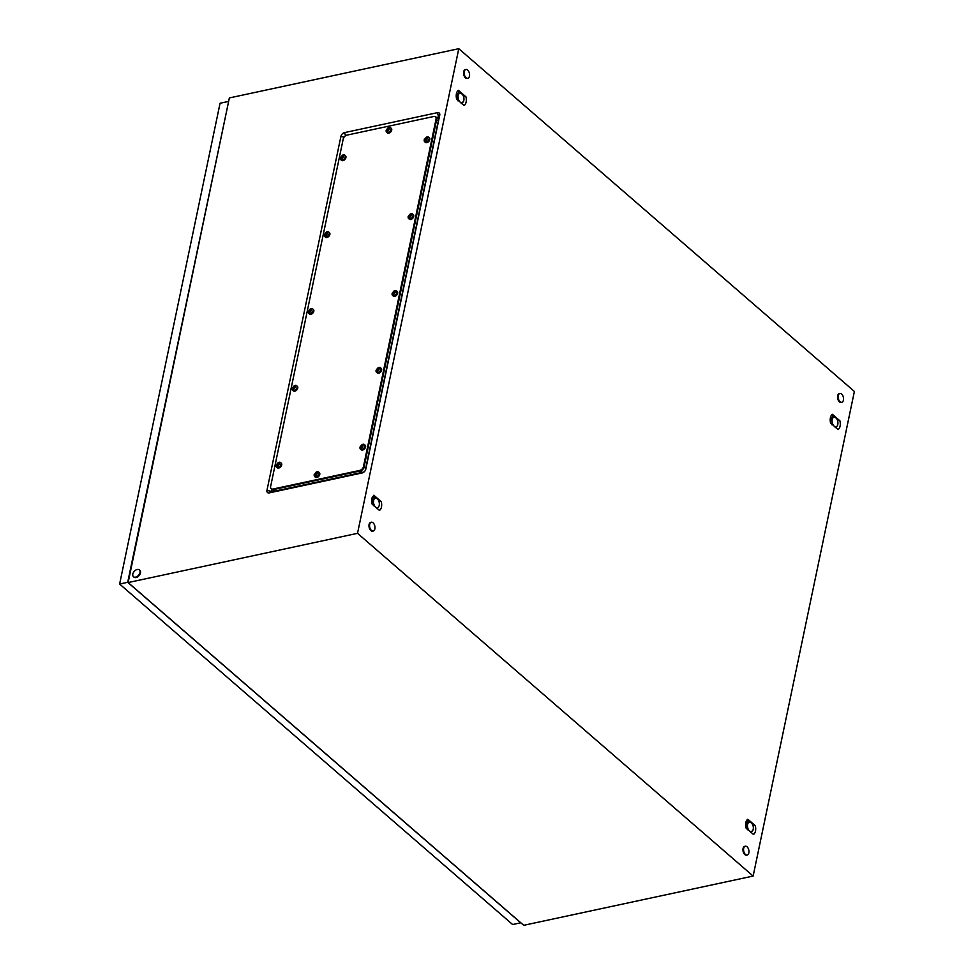 <?xml version="1.0" encoding="UTF-8"?>
<svg xmlns="http://www.w3.org/2000/svg" width="974" height="974" viewBox="0 0 974 974"><rect width="100%" height="100%" fill="white"/><g stroke="black" fill="none" stroke-linecap="round" stroke-linejoin="round"><path stroke-width="1.46" d="M436.023 117.27L439.067 117.221L365.262 470.491M364.008 471.988L271.539 491.833L271.563 489.045M753.133 876.064L357.531 533.326L458.778 48.7L854.381 391.438L753.133 876.064L523.72 925.3L128.13 582.562L357.531 533.326M365.798 469.139L439.737 115.2A3.738 2.423 -49.1 0 0 437.411 112.667L344.553 132.598A3.738 2.423 -49.1 0 0 340.9 136.421L266.961 490.348A3.738 2.423 -49.1 0 0 269.287 492.881L362.145 472.95A3.738 2.423 -49.1 0 0 363.071 472.609A3.738 2.423 -49.1 0 0 365.652 469.638A3.738 2.423 -49.1 0 0 365.798 469.139L365.493 470.04M128.13 582.562L229.365 97.936L458.778 48.7M464.087 105.533L464.732 105.009A7.877 4.553 77.9 0 0 465.304 104.255A7.877 4.553 77.9 0 0 465.767 103.281A7.877 4.553 77.9 0 0 466.108 102.112A7.877 4.553 77.9 0 0 466.278 100.809A7.877 4.553 77.9 0 0 466.303 99.445A7.877 4.553 77.9 0 0 466.156 97.948A7.877 4.553 77.9 0 0 465.913 96.791L458.425 90.302L457.792 90.825A7.877 4.553 77.9 0 0 457.22 91.58A7.877 4.553 77.9 0 0 456.757 92.554A7.877 4.553 77.9 0 0 456.623 92.956A7.877 4.553 77.9 0 0 456.416 93.723A7.877 4.553 77.9 0 0 456.234 95.026A7.877 4.553 77.9 0 0 456.222 96.389A7.877 4.553 77.9 0 0 456.368 97.887A7.877 4.553 77.9 0 0 456.611 99.044L464.087 105.533M838.078 429.534L838.711 429.01A7.877 4.553 77.9 0 0 839.284 428.256A7.877 4.553 77.9 0 0 839.746 427.282A7.877 4.553 77.9 0 0 840.087 426.125A7.877 4.553 77.9 0 0 840.27 424.822A7.877 4.553 77.9 0 0 840.282 423.459A7.877 4.553 77.9 0 0 840.136 421.949A7.877 4.553 77.9 0 0 839.905 420.805L832.417 414.315L831.784 414.839A7.877 4.553 77.9 0 0 831.212 415.594A7.877 4.553 77.9 0 0 830.737 416.568A7.877 4.553 77.9 0 0 830.603 416.957A7.877 4.553 77.9 0 0 830.408 417.736A7.877 4.553 77.9 0 0 830.225 419.027A7.877 4.553 77.9 0 0 830.201 420.391A7.877 4.553 77.9 0 0 830.359 421.9A7.877 4.553 77.9 0 0 830.591 423.057L838.078 429.534M379.495 510.449C381.54 508.781 382.149 505.871 381.321 501.72L373.833 495.23L372.019 497.872L372.019 503.96L379.495 510.449M753.486 834.462L754.12 833.939A7.877 4.553 77.9 0 0 754.692 833.184A7.877 4.553 77.9 0 0 755.154 832.21A7.877 4.553 77.9 0 0 755.495 831.041A7.877 4.553 77.9 0 0 755.678 829.738A7.877 4.553 77.9 0 0 755.69 828.375A7.877 4.553 77.9 0 0 755.544 826.877A7.877 4.553 77.9 0 0 755.313 825.721L747.825 819.231L747.18 819.755A7.877 4.553 77.9 0 0 746.62 820.51A7.877 4.553 77.9 0 0 746.145 821.484A7.877 4.553 77.9 0 0 746.011 821.886A7.877 4.553 77.9 0 0 745.816 822.653A7.877 4.553 77.9 0 0 745.634 823.955A7.877 4.553 77.9 0 0 745.609 825.319A7.877 4.553 77.9 0 0 745.767 826.816A7.877 4.553 77.9 0 0 745.999 827.973L753.486 834.462M381.321 501.72L378.776 500.953M373.833 495.23L373.955 497.714M371.727 499.187L373.505 498.14M839.905 420.805L837.348 420.038M832.417 414.315L832.539 416.799M830.311 418.272L832.076 417.225M755.313 825.721L752.756 824.954M747.825 819.231L747.947 821.715M745.719 823.2L747.484 822.141M465.913 96.791L463.368 96.024M458.425 90.302L458.547 92.786M456.319 94.271L458.097 93.212M132.817 574.088A4.505 2.922 130.9 0 1 135.642 570.155A4.505 2.922 130.9 0 1 139.355 569.912A4.505 2.922 130.9 0 1 140 572.542A4.505 2.922 130.9 0 1 137.188 576.474A4.505 2.922 130.9 0 1 133.462 576.718A4.505 2.922 130.9 0 1 132.817 574.088M139.562 570.119A4.505 2.922 130.9 0 1 139.793 570.289A4.505 2.922 130.9 0 1 140.439 572.919A4.505 2.922 130.9 0 1 137.614 576.839A4.505 2.922 130.9 0 1 133.888 577.095A4.505 2.922 130.9 0 1 133.694 576.888M369.682 524.377A4.505 2.605 -102.1 0 1 371.325 522.222A4.505 2.605 -102.1 0 1 374.138 524.182A4.505 2.605 -102.1 0 1 374.868 528.87A4.505 2.605 -102.1 0 1 373.212 531.025A4.505 2.605 -102.1 0 1 370.412 529.065A4.505 2.605 -102.1 0 1 369.682 524.377M372.908 531.061A4.505 2.605 -102.1 0 1 372.616 531.159A4.505 2.605 -102.1 0 1 369.803 529.186A4.505 2.605 -102.1 0 1 369.085 524.499A4.505 2.605 -102.1 0 1 370.729 522.344A4.505 2.605 -102.1 0 1 371.033 522.32M838.249 395.639A4.505 2.605 -102.1 0 1 839.892 393.484A4.505 2.605 -102.1 0 1 842.705 395.444A4.505 2.605 -102.1 0 1 843.435 400.131A4.505 2.605 -102.1 0 1 841.779 402.286A4.505 2.605 -102.1 0 1 838.979 400.326A4.505 2.605 -102.1 0 1 838.249 395.639M841.475 402.323A4.505 2.605 -102.1 0 1 841.183 402.42A4.505 2.605 -102.1 0 1 838.37 400.448A4.505 2.605 -102.1 0 1 837.652 395.761A4.505 2.605 -102.1 0 1 839.296 393.606A4.505 2.605 -102.1 0 1 839.6 393.581M743.661 848.378A4.505 2.605 -102.1 0 1 745.305 846.223A4.505 2.605 -102.1 0 1 748.117 848.196A4.505 2.605 -102.1 0 1 748.848 852.883A4.505 2.605 -102.1 0 1 747.204 855.038A4.505 2.605 -102.1 0 1 744.392 853.066A4.505 2.605 -102.1 0 1 743.661 848.378M746.9 855.062A4.505 2.605 -102.1 0 1 746.608 855.16A4.505 2.605 -102.1 0 1 743.795 853.2A4.505 2.605 -102.1 0 1 743.065 848.512A4.505 2.605 -102.1 0 1 744.708 846.357A4.505 2.605 -102.1 0 1 745.013 846.321M464.257 71.626A4.505 2.605 -102.1 0 1 465.913 69.471A4.505 2.605 -102.1 0 1 468.725 71.443A4.505 2.605 -102.1 0 1 469.456 76.13A4.505 2.605 -102.1 0 1 467.8 78.285A4.505 2.605 -102.1 0 1 464.988 76.313A4.505 2.605 -102.1 0 1 464.257 71.626M467.496 78.31A4.505 2.605 -102.1 0 1 467.203 78.407A4.505 2.605 -102.1 0 1 464.391 76.447A4.505 2.605 -102.1 0 1 463.661 71.759A4.505 2.605 -102.1 0 1 465.316 69.604A4.505 2.605 -102.1 0 1 465.621 69.568M127.704 582.306L119.619 584.047L512.628 924.533L520.713 922.792L127.704 582.306L228.549 101.844M119.619 584.047L220.063 103.244L228.147 101.503M433.747 116.503A3.75 2.435 130.9 0 1 435.536 116.856A3.75 2.435 130.9 0 1 436.072 119.047L363.472 466.583A3.75 2.435 130.9 0 1 359.808 470.405L272.951 489.045A3.75 2.435 130.9 0 1 271.162 488.704A3.75 2.435 130.9 0 1 270.626 486.501L343.225 138.978A3.75 2.435 130.9 0 1 346.89 135.143L433.747 116.503M435.792 117.148A3.75 2.435 130.9 0 1 436.121 117.367A3.75 2.435 130.9 0 1 436.656 119.559L364.057 467.082A3.75 2.435 130.9 0 1 360.392 470.917L273.536 489.557A3.75 2.435 130.9 0 1 271.746 489.204A3.75 2.435 130.9 0 1 271.49 488.911M437.411 118.487L436.121 117.367A3.75 2.435 130.9 0 1 436.656 119.559L364.057 467.082A3.75 2.435 130.9 0 1 360.392 470.917L273.536 489.557A3.75 2.435 130.9 0 1 271.746 489.204L271.162 488.704M316.903 471.83A3.007 1.948 130.9 0 1 318.06 471.757A3.007 1.948 130.9 0 1 318.608 472.037A3.007 1.948 130.9 0 1 319.046 473.802A3.007 1.948 130.9 0 1 317.159 476.42A3.007 1.948 130.9 0 1 314.675 476.578A3.007 1.948 130.9 0 1 314.322 476.079A3.007 1.948 130.9 0 1 314.249 474.825M316.27 471.976L314.87 474.642L315.418 476.067L316.94 474.204L316.708 472.353M318.608 472.037L319.35 472.682A3.007 1.948 130.9 0 1 319.776 474.435A3.007 1.948 130.9 0 1 317.901 477.053A3.007 1.948 130.9 0 1 315.418 477.211L314.675 476.578M316.684 472.926L315.868 474.569L315.174 473.973M315.832 473.973L315.138 473.376A1.498 0.974 130.9 0 1 315.917 472.658M316.465 473.681L315.771 473.084M316.538 473.595L315.844 472.999M315.406 475.117L314.87 474.642A1.498 0.974 130.9 0 1 315.138 473.376M278.832 462.346A3.007 1.948 130.9 0 1 280.001 462.26A3.007 1.948 130.9 0 1 280.549 462.553A3.007 1.948 130.9 0 1 280.975 464.306A3.007 1.948 130.9 0 1 279.1 466.923A3.007 1.948 130.9 0 1 276.616 467.082A3.007 1.948 130.9 0 1 276.251 466.583A3.007 1.948 130.9 0 1 276.19 465.329M278.211 462.492L276.799 465.158L277.359 466.57L278.881 464.708L278.637 462.857M280.549 462.553L281.279 463.186A3.007 1.948 130.9 0 1 281.717 464.939A3.007 1.948 130.9 0 1 279.83 467.557A3.007 1.948 130.9 0 1 277.346 467.727L276.616 467.082M278.613 463.429L277.797 465.073L277.103 464.476M277.76 464.476L277.066 463.88A1.498 0.974 130.9 0 1 277.858 463.161M278.406 464.184L277.712 463.587M278.479 464.111L277.785 463.502M278.053 465.791L277.42 465.243M278.053 465.779L277.371 465.182M277.346 465.621L276.799 465.158A1.498 0.974 130.9 0 1 277.066 463.88M294.891 385.497A3.007 1.948 130.9 0 1 296.047 385.424A3.007 1.948 130.9 0 1 296.595 385.704A3.007 1.948 130.9 0 1 297.033 387.469A3.007 1.948 130.9 0 1 295.146 390.087A3.007 1.948 130.9 0 1 292.663 390.245A3.007 1.948 130.9 0 1 292.31 389.746A3.007 1.948 130.9 0 1 292.237 388.492M294.258 385.643L292.857 388.309L293.405 389.734L294.927 387.871L294.696 386.021M296.595 385.704L297.338 386.349A3.007 1.948 130.9 0 1 297.764 388.102A3.007 1.948 130.9 0 1 295.889 390.72A3.007 1.948 130.9 0 1 293.405 390.878L292.663 390.245M294.672 386.593L293.856 388.236L293.162 387.64M293.819 387.64L293.125 387.043A1.498 0.974 130.9 0 1 293.905 386.325M294.452 387.348L293.758 386.751M294.525 387.262L293.831 386.666M293.393 388.784L292.857 388.309A1.498 0.974 130.9 0 1 293.125 387.043M310.937 308.661A3.007 1.948 130.9 0 1 312.106 308.588A3.007 1.948 130.9 0 1 312.654 308.868A3.007 1.948 130.9 0 1 313.08 310.621A3.007 1.948 130.9 0 1 311.205 313.238A3.007 1.948 130.9 0 1 308.721 313.409A3.007 1.948 130.9 0 1 308.356 312.897A3.007 1.948 130.9 0 1 308.295 311.656M310.316 308.807L308.904 311.473L309.464 312.885L310.986 311.035L310.743 309.184M312.654 308.868L313.385 309.501A3.007 1.948 130.9 0 1 313.811 311.266A3.007 1.948 130.9 0 1 311.936 313.884A3.007 1.948 130.9 0 1 309.452 314.042L308.721 313.409M311.108 310.085L309.902 311.4L309.208 310.803M309.866 310.803L309.172 310.195A1.498 0.974 130.9 0 1 309.963 309.488M310.511 310.511L309.817 309.902M310.584 310.426L309.89 309.829M308.904 311.473A1.498 0.974 130.9 0 0 309.452 311.911L308.904 311.473A1.498 0.974 130.9 0 1 309.172 310.195M326.996 231.824A3.007 1.948 130.9 0 1 328.153 231.751A3.007 1.948 130.9 0 1 328.701 232.031A3.007 1.948 130.9 0 1 329.139 233.784A3.007 1.948 130.9 0 1 327.252 236.402A3.007 1.948 130.9 0 1 324.768 236.572A3.007 1.948 130.9 0 1 324.415 236.061A3.007 1.948 130.9 0 1 324.342 234.819M326.363 231.97L324.963 234.637L325.511 236.049L327.033 234.186L326.789 232.348M328.701 232.031L329.443 232.664A3.007 1.948 130.9 0 1 329.869 234.417A3.007 1.948 130.9 0 1 327.994 237.035A3.007 1.948 130.9 0 1 325.511 237.206L324.768 236.572M326.777 232.92L325.961 234.564L325.267 233.967M325.925 233.955L325.231 233.358A1.498 0.974 130.9 0 1 326.01 232.64M326.558 233.663L325.864 233.066M326.631 233.59L325.937 232.993M325.499 235.099L324.963 234.637A1.498 0.974 130.9 0 1 325.231 233.358M343.043 154.988A3.007 1.948 130.9 0 1 344.212 154.903A3.007 1.948 130.9 0 1 344.759 155.195A3.007 1.948 130.9 0 1 345.186 156.948A3.007 1.948 130.9 0 1 343.311 159.566A3.007 1.948 130.9 0 1 340.827 159.724A3.007 1.948 130.9 0 1 340.462 159.225A3.007 1.948 130.9 0 1 340.401 157.971M342.422 155.134L341.01 157.8L341.57 159.212L343.091 157.35L342.848 155.499M344.759 155.195L345.49 155.828A3.007 1.948 130.9 0 1 345.916 157.581A3.007 1.948 130.9 0 1 344.041 160.199A3.007 1.948 130.9 0 1 341.557 160.369L340.827 159.724M342.824 156.071L342.008 157.727L341.314 157.118M341.971 157.118L341.277 156.522A1.498 0.974 130.9 0 1 342.069 155.803M342.604 156.826L341.923 156.23M342.69 156.753L341.996 156.144M342.264 158.433L341.631 157.885M342.264 158.421L341.582 157.825M341.557 158.263L341.01 157.8A1.498 0.974 130.9 0 1 341.277 156.522M388.833 127.497A3.007 1.948 130.9 0 1 390.002 127.411A3.007 1.948 130.9 0 1 390.55 127.704A3.007 1.948 130.9 0 1 390.976 129.457A3.007 1.948 130.9 0 1 389.101 132.074A3.007 1.948 130.9 0 1 386.617 132.233A3.007 1.948 130.9 0 1 386.264 131.733A3.007 1.948 130.9 0 1 386.191 130.479M388.212 127.643L387.068 129.031L387.36 131.721L388.882 129.859L388.638 128.008M390.55 127.704L391.28 128.337A3.007 1.948 130.9 0 1 391.718 130.09A3.007 1.948 130.9 0 1 389.831 132.708A3.007 1.948 130.9 0 1 387.348 132.878L386.617 132.233M388.614 128.58L387.798 130.236L387.104 129.627M387.762 129.627L387.068 129.031A1.498 0.974 130.9 0 1 387.859 128.312M388.407 129.335L387.713 128.738M388.48 129.262L387.786 128.653M386.812 130.309A1.498 0.974 130.9 0 0 387.348 130.735L386.812 130.309A1.498 0.974 130.9 0 1 387.068 129.031M426.904 136.993A3.007 1.948 130.9 0 1 428.061 136.908A3.007 1.948 130.9 0 1 428.609 137.188A3.007 1.948 130.9 0 1 429.047 138.953A3.007 1.948 130.9 0 1 427.16 141.571A3.007 1.948 130.9 0 1 424.688 141.729A3.007 1.948 130.9 0 1 424.323 141.23A3.007 1.948 130.9 0 1 424.25 139.976M426.271 137.139L424.871 139.793L425.419 141.218L426.953 139.355L426.709 137.504M428.609 137.188L429.351 137.833A3.007 1.948 130.9 0 1 429.778 139.586A3.007 1.948 130.9 0 1 427.903 142.204A3.007 1.948 130.9 0 1 425.419 142.374L424.688 141.729M427.062 138.405L425.869 139.72L425.175 139.124M425.833 139.124L425.139 138.527A1.498 0.974 130.9 0 1 425.918 137.809M426.466 138.832L425.772 138.235M426.539 138.746L425.845 138.15M424.871 139.793A1.498 0.974 130.9 0 0 425.419 140.232L424.871 139.793A1.498 0.974 130.9 0 1 425.139 138.527M394.799 290.666A3.007 1.948 130.9 0 1 395.955 290.593A3.007 1.948 130.9 0 1 396.515 290.873A3.007 1.948 130.9 0 1 396.942 292.626A3.007 1.948 130.9 0 1 395.054 295.244A3.007 1.948 130.9 0 1 392.583 295.414A3.007 1.948 130.9 0 1 392.218 294.903A3.007 1.948 130.9 0 1 392.145 293.661M394.166 290.812L392.766 293.478L393.313 294.891L394.847 293.028L394.604 291.189M396.515 290.873L397.246 291.506A3.007 1.948 130.9 0 1 397.672 293.259A3.007 1.948 130.9 0 1 395.797 295.877A3.007 1.948 130.9 0 1 393.313 296.047L392.583 295.414M394.58 291.762L393.764 293.405L393.07 292.809M393.727 292.797L393.033 292.2A1.498 0.974 130.9 0 1 393.813 291.482M394.36 292.504L393.666 291.908M394.433 292.431L393.739 291.835M393.301 293.941L392.766 293.478A1.498 0.974 130.9 0 1 393.033 292.2M410.845 213.83A3.007 1.948 130.9 0 1 412.014 213.756A3.007 1.948 130.9 0 1 412.562 214.037A3.007 1.948 130.9 0 1 412.988 215.79A3.007 1.948 130.9 0 1 411.113 218.407A3.007 1.948 130.9 0 1 408.63 218.578A3.007 1.948 130.9 0 1 408.276 218.066A3.007 1.948 130.9 0 1 408.203 216.812M410.224 213.976L408.824 216.642L409.372 218.054L410.894 216.191L410.651 214.341M412.562 214.037L413.293 214.67A3.007 1.948 130.9 0 1 413.731 216.423A3.007 1.948 130.9 0 1 411.844 219.04A3.007 1.948 130.9 0 1 409.36 219.211L408.63 218.578M411.016 215.254L409.811 216.569L409.117 215.96M409.774 215.96L409.092 215.364A1.498 0.974 130.9 0 1 409.871 214.645M410.419 215.668L409.725 215.071M410.492 215.595L409.798 214.986M408.824 216.642A1.498 0.974 130.9 0 0 409.36 217.068L408.824 216.642A1.498 0.974 130.9 0 1 409.092 215.364M378.752 367.502A3.007 1.948 130.9 0 1 379.909 367.429A3.007 1.948 130.9 0 1 380.457 367.709A3.007 1.948 130.9 0 1 380.883 369.463A3.007 1.948 130.9 0 1 379.008 372.08A3.007 1.948 130.9 0 1 376.524 372.251A3.007 1.948 130.9 0 1 376.171 371.739A3.007 1.948 130.9 0 1 376.098 370.497M378.119 367.648L376.719 370.315L377.267 371.727L378.789 369.877L378.545 368.026M380.457 367.709L381.187 368.342A3.007 1.948 130.9 0 1 381.625 370.108A3.007 1.948 130.9 0 1 379.738 372.725A3.007 1.948 130.9 0 1 377.255 372.884L376.524 372.251M378.521 368.598L377.705 370.242L377.011 369.645M377.668 369.645L376.987 369.036A1.498 0.974 130.9 0 1 377.766 368.33M378.314 369.353L377.62 368.744M378.387 369.268L377.693 368.671M377.961 370.948L377.328 370.4M377.961 370.936L377.279 370.351M377.255 370.777L376.719 370.315A1.498 0.974 130.9 0 1 376.987 369.036M362.693 444.351A3.007 1.948 130.9 0 1 363.85 444.266A3.007 1.948 130.9 0 1 364.41 444.546A3.007 1.948 130.9 0 1 364.836 446.311A3.007 1.948 130.9 0 1 362.949 448.929A3.007 1.948 130.9 0 1 360.477 449.087A3.007 1.948 130.9 0 1 360.112 448.588A3.007 1.948 130.9 0 1 360.039 447.334M362.06 444.485L360.66 447.151L361.208 448.576L362.742 446.713L362.498 444.862M364.41 444.546L365.14 445.191A3.007 1.948 130.9 0 1 365.567 446.944A3.007 1.948 130.9 0 1 363.692 449.562A3.007 1.948 130.9 0 1 361.208 449.732L360.477 449.087M362.852 445.763L361.658 447.078L360.964 446.482M361.622 446.482L360.928 445.885A1.498 0.974 130.9 0 1 361.707 445.167M362.255 446.189L361.561 445.593M362.328 446.104L361.634 445.508M361.196 447.626L360.66 447.151A1.498 0.974 130.9 0 1 360.928 445.885M749.408 830.932L749.542 831.041A4.882 2.825 77.9 0 0 752.415 831.078A4.882 2.825 77.9 0 0 753.085 829.848A4.882 2.825 77.9 0 0 753.279 826.938A4.882 2.825 77.9 0 0 751.636 823.115A4.882 2.825 77.9 0 0 751.283 822.75A4.882 2.825 77.9 0 0 748.409 822.713A4.882 2.825 77.9 0 0 747.545 826.865A4.882 2.825 77.9 0 0 749.542 831.041L749.676 831.151M751.636 823.115L749.067 821.484L746.571 824.211A5.625 3.251 77.9 0 0 746.571 824.223L747.326 829.763M750.577 832.575L752.987 830.165M752.415 831.078L753.06 829.836M749.067 821.484A5.625 3.251 77.9 0 0 749.055 821.484L745.609 824.199M746.571 824.211L745.609 824.418L746.571 824.223M834 426.015L834.134 426.125A4.882 2.825 77.9 0 0 837.007 426.162A4.882 2.825 77.9 0 0 837.677 424.932A4.882 2.825 77.9 0 0 837.871 422.01A4.882 2.825 77.9 0 0 836.24 418.187A4.882 2.825 77.9 0 0 835.875 417.834A4.882 2.825 77.9 0 0 833.001 417.797A4.882 2.825 77.9 0 0 832.137 421.937A4.882 2.825 77.9 0 0 834.134 426.125L834.268 426.235M836.24 418.187L833.659 416.555A5.625 3.251 77.9 0 0 833.647 416.555L831.163 419.295A5.625 3.251 77.9 0 0 831.163 419.307L832.137 421.937L831.918 424.834M835.168 427.647L837.007 426.162M830.201 419.283L833.647 416.555M831.163 419.295L830.201 419.502L831.163 419.307M460.02 102.002L460.154 102.112A4.882 2.825 77.9 0 0 463.027 102.148A4.882 2.825 77.9 0 0 463.697 100.919A4.882 2.825 77.9 0 0 463.892 98.009A4.882 2.825 77.9 0 0 462.248 94.186A4.882 2.825 77.9 0 0 461.883 93.821A4.882 2.825 77.9 0 0 459.022 93.784A4.882 2.825 77.9 0 0 458.157 97.936A4.882 2.825 77.9 0 0 460.154 102.112L460.288 102.233M462.248 94.186L459.667 92.554L457.183 95.282A5.625 3.251 77.9 0 0 457.183 95.294L457.938 100.833M461.189 103.646L463.6 101.235M463.027 102.148L463.661 100.919M459.667 92.554L456.222 95.282M457.183 95.282L456.209 95.489L457.183 95.294M375.428 506.918L375.562 507.04A4.882 2.825 77.9 0 0 378.436 507.077A4.882 2.825 77.9 0 0 379.105 505.835A4.882 2.825 77.9 0 0 379.3 502.925A4.882 2.825 77.9 0 0 377.656 499.102A4.882 2.825 77.9 0 0 377.291 498.749A4.882 2.825 77.9 0 0 374.43 498.712A4.882 2.825 77.9 0 0 373.566 502.852A4.882 2.825 77.9 0 0 375.562 507.04L375.684 507.15M377.656 499.102L375.075 497.471L372.592 500.21A5.625 3.251 77.9 0 0 372.592 500.222L373.566 502.852L373.346 505.749M376.585 508.562L378.436 507.077M375.075 497.471L371.63 500.198M371.618 500.429L372.592 500.222L371.618 500.417M363.692 472.232L362.145 472.95M271.539 491.833L269.287 492.881M271.089 491.334L266.961 490.348M344.053 137.164L340.9 136.421M345.49 135.763L344.553 132.598M438.617 116.722L437.411 112.667M439.067 117.221L439.737 115.2M437.947 120.679L436.072 119.047M365.347 468.214L363.472 466.583M361.695 472.037L359.808 470.405M274.838 490.677L272.951 489.045M316.672 472.5A1.498 0.974 130.9 0 1 316.16 474.922M278.601 463.003A1.498 0.974 130.9 0 1 278.101 465.426M294.659 386.167A1.498 0.974 130.9 0 1 294.148 388.589M310.706 309.318A1.498 0.974 130.9 0 1 310.207 311.741M326.765 232.482A1.498 0.974 130.9 0 1 326.253 234.904M342.811 155.645A1.498 0.974 130.9 0 1 342.312 158.068M388.602 128.154A1.498 0.974 130.9 0 1 388.102 130.577M426.673 137.651A1.498 0.974 130.9 0 1 426.162 140.073M394.567 291.323A1.498 0.974 130.9 0 1 394.056 293.746M410.614 214.487A1.498 0.974 130.9 0 1 410.115 216.91M378.509 368.16A1.498 0.974 130.9 0 1 378.009 370.583M362.462 445.008A1.498 0.974 130.9 0 1 361.951 447.431M273.049 490.324L271.746 489.204M318.06 471.757L314.2 474.508L314.322 476.079M280.001 462.26L276.129 465.024L276.251 466.583M296.047 385.424L292.188 388.176L292.31 389.746M312.106 308.588L308.234 311.339L308.356 312.897M328.153 231.751L324.293 234.503L324.415 236.061M344.212 154.903L340.34 157.666L340.462 159.225M390.002 127.411L386.13 130.175L386.264 131.733M428.061 136.908L424.201 139.672L424.323 141.23M395.955 290.593L392.096 293.344L392.218 294.903M412.014 213.756L408.155 216.508L408.276 218.066M379.909 367.429L376.049 370.181L376.171 371.739M363.85 444.266L359.99 447.029L360.112 448.588"/></g></svg>
